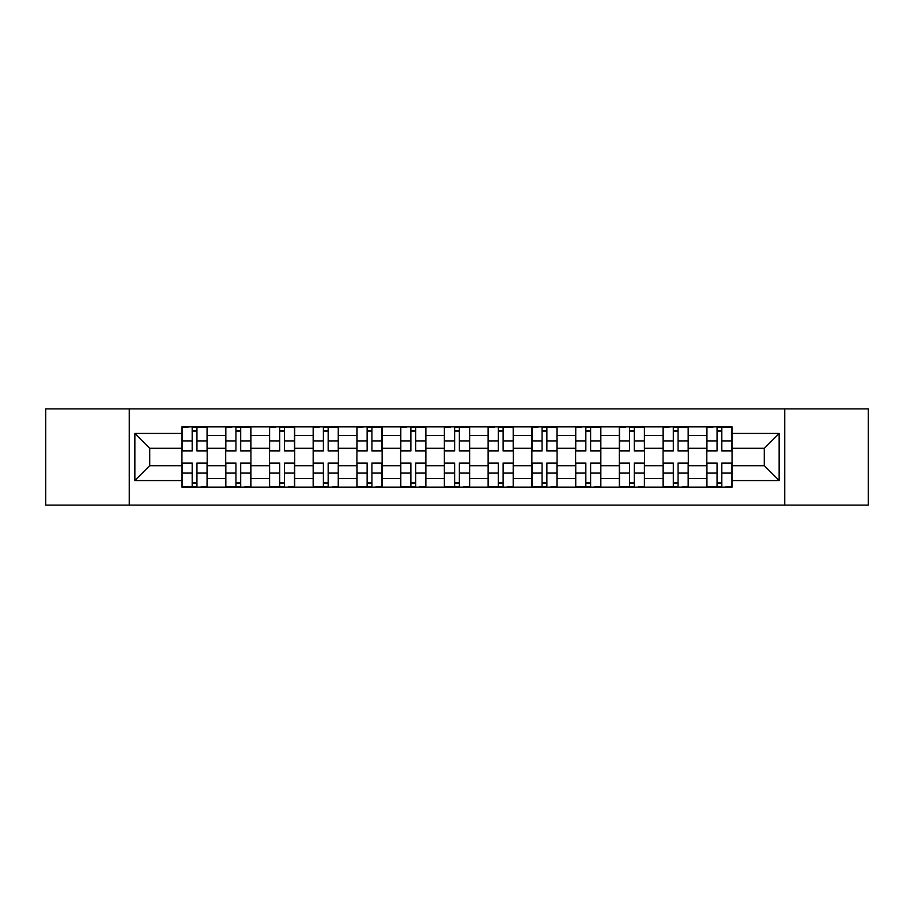 <?xml version="1.0" encoding="UTF-8"?>
<svg xmlns="http://www.w3.org/2000/svg" width="914" height="914" viewBox="0 0 914 914"><rect width="100%" height="100%" fill="white"/><g stroke="black" fill="none" stroke-linecap="round" stroke-linejoin="round"><path stroke-width="1.37" d="M784.749 505.088L868.3 505.088L868.3 408.912L45.7 408.912L45.7 505.088L784.749 505.088L784.749 408.912M225.701 487.139L225.701 435.407L207.192 435.407L207.192 487.139M207.192 435.407L207.192 426.861M225.701 435.407L225.701 426.861M250.927 426.861L250.927 487.139M269.436 487.139L269.436 426.861M294.662 426.861L294.662 487.139M313.171 487.139L313.171 426.861M338.409 426.861L338.409 487.139M356.906 487.139L356.906 426.861M382.143 426.861L382.143 487.139M400.64 487.139L400.64 426.861M425.878 426.861L425.878 487.139M444.387 487.139L444.387 426.861M469.613 426.861L469.613 487.139M488.122 487.139L488.122 426.861M513.36 426.861L513.36 487.139M531.857 487.139L531.857 426.861M557.094 426.861L557.094 487.139M575.591 487.139L575.591 426.861M600.829 426.861L600.829 487.139M619.338 487.139L619.338 426.861M644.564 426.861L644.564 487.139M663.073 487.139L663.073 426.861M688.299 426.861L688.299 487.139M706.808 487.139L706.808 426.861M706.808 465.694L688.299 465.694M663.073 465.694L644.564 465.694M619.338 465.694L600.829 465.694M575.591 465.694L557.094 465.694M531.857 465.694L513.36 465.694M488.122 465.694L469.613 465.694M444.387 465.694L425.878 465.694M400.64 465.694L382.143 465.694M356.906 465.694L338.409 465.694M313.171 465.694L294.662 465.694M269.436 465.694L250.927 465.694M225.701 465.694L207.192 465.694M706.808 448.306L688.299 448.306M663.073 448.306L644.564 448.306M619.338 448.306L600.829 448.306M575.591 448.306L557.094 448.306M531.857 448.306L513.36 448.306M488.122 448.306L469.613 448.306M444.387 448.306L425.878 448.306M400.64 448.306L382.143 448.306M356.906 448.306L338.409 448.306M313.171 448.306L294.662 448.306M269.436 448.306L250.927 448.306M225.701 448.306L207.192 448.306M149.713 465.694L181.955 465.694L181.955 448.306L149.713 448.306L149.713 465.694L134.861 480.547L134.861 433.453L181.955 433.453L181.955 448.306M732.045 448.306L732.045 465.694L764.287 465.694L764.287 448.306L732.045 448.306L732.045 426.861L181.955 426.861L181.955 433.453M732.045 433.453L779.139 433.453L779.139 480.547L732.045 480.547L732.045 465.694M181.955 465.694L181.955 487.139L732.045 487.139L732.045 480.547M181.955 480.547L134.861 480.547M129.251 505.088L129.251 408.912M196.956 482.935L192.191 482.935M192.191 431.065L196.956 431.065M240.69 482.935L235.926 482.935M235.926 431.065L240.69 431.065M284.437 482.935L279.673 482.935M279.673 431.065L284.437 431.065M328.172 482.935L323.407 482.935M323.407 431.065L328.172 431.065M371.907 482.935L367.142 482.935M367.142 431.065L371.907 431.065M415.642 482.935L410.877 482.935M410.877 431.065L415.642 431.065M459.388 482.935L454.612 482.935M454.612 431.065L459.388 431.065M503.123 482.935L498.358 482.935M498.358 431.065L503.123 431.065M546.858 482.935L542.093 482.935M542.093 431.065L546.858 431.065M590.593 482.935L585.828 482.935M585.828 431.065L590.593 431.065M634.327 482.935L629.563 482.935M629.563 431.065L634.327 431.065M678.074 482.935L673.31 482.935M673.31 431.065L678.074 431.065M721.809 482.935L717.044 482.935M717.044 431.065L721.809 431.065M134.861 433.453L149.713 448.306M764.287 465.694L779.139 480.547M764.287 448.306L779.139 433.453M196.956 450.968L196.956 427.146L207.055 427.146L207.055 450.968L196.956 450.968M192.191 430.791L196.956 430.791M188.124 427.146L182.103 427.146L182.103 450.968L192.191 450.968L192.191 427.146L201.023 427.146M192.191 463.032L192.191 486.854L182.103 486.854L182.103 463.032L192.191 463.032M196.956 483.209L192.191 483.209M201.023 486.854L207.055 486.854L207.055 463.032L196.956 463.032L196.956 486.854L188.124 486.854M240.69 450.968L240.69 427.146L250.79 427.146L250.79 450.968L240.69 450.968M235.926 430.791L240.69 430.791M231.859 427.146L225.838 427.146L225.838 450.968L235.926 450.968L235.926 427.146L244.758 427.146M284.437 450.968L284.437 427.146L294.525 427.146L294.525 450.968L284.437 450.968M279.673 430.791L284.437 430.791M275.605 427.146L269.573 427.146L269.573 450.968L279.673 450.968L279.673 427.146L288.504 427.146M235.926 463.032L235.926 486.854L225.838 486.854L225.838 463.032L235.926 463.032M240.69 483.209L235.926 483.209M244.758 486.854L250.79 486.854L250.79 463.032L240.69 463.032L240.69 486.854L231.859 486.854M279.673 463.032L279.673 486.854L269.573 486.854L269.573 463.032L279.673 463.032M284.437 483.209L279.673 483.209M288.504 486.854L294.525 486.854L294.525 463.032L284.437 463.032L284.437 486.854L275.605 486.854M328.172 450.968L328.172 427.146L338.26 427.146L338.26 450.968L328.172 450.968M323.407 430.791L328.172 430.791M319.34 427.146L313.308 427.146L313.308 450.968L323.407 450.968L323.407 427.146L332.239 427.146M371.907 450.968L371.907 427.146L382.006 427.146L382.006 450.968L371.907 450.968M367.142 430.791L371.907 430.791M363.075 427.146L357.054 427.146L357.054 450.968L367.142 450.968L367.142 427.146L375.974 427.146M415.642 450.968L415.642 427.146L425.741 427.146L425.741 450.968L415.642 450.968M410.877 430.791L415.642 430.791M406.81 427.146L400.789 427.146L400.789 450.968L410.877 450.968L410.877 427.146L419.709 427.146M323.407 463.032L323.407 486.854L313.308 486.854L313.308 463.032L323.407 463.032M328.172 483.209L323.407 483.209M332.239 486.854L338.26 486.854L338.26 463.032L328.172 463.032L328.172 486.854L319.34 486.854M367.142 463.032L367.142 486.854L357.054 486.854L357.054 463.032L367.142 463.032M371.907 483.209L367.142 483.209M375.974 486.854L382.006 486.854L382.006 463.032L371.907 463.032L371.907 486.854L363.075 486.854M410.877 463.032L410.877 486.854L400.789 486.854L400.789 463.032L410.877 463.032M415.642 483.209L410.877 483.209M419.709 486.854L425.741 486.854L425.741 463.032L415.642 463.032L415.642 486.854L406.81 486.854M459.388 450.968L459.388 427.146L469.476 427.146L469.476 450.968L459.388 450.968M454.612 430.791L459.388 430.791M450.556 427.146L444.524 427.146L444.524 450.968L454.612 450.968L454.612 427.146L463.444 427.146M454.612 463.032L454.612 486.854L444.524 486.854L444.524 463.032L454.612 463.032M459.388 483.209L454.612 483.209M463.444 486.854L469.476 486.854L469.476 463.032L459.388 463.032L459.388 486.854L450.556 486.854M503.123 450.968L503.123 427.146L513.211 427.146L513.211 450.968L503.123 450.968M498.358 430.791L503.123 430.791M494.291 427.146L488.259 427.146L488.259 450.968L498.358 450.968L498.358 427.146L507.19 427.146M498.358 463.032L498.358 486.854L488.259 486.854L488.259 463.032L498.358 463.032M503.123 483.209L498.358 483.209M507.19 486.854L513.211 486.854L513.211 463.032L503.123 463.032L503.123 486.854L494.291 486.854M546.858 450.968L546.858 427.146L556.946 427.146L556.946 450.968L546.858 450.968M542.093 430.791L546.858 430.791M538.026 427.146L531.994 427.146L531.994 450.968L542.093 450.968L542.093 427.146L550.925 427.146M542.093 463.032L542.093 486.854L531.994 486.854L531.994 463.032L542.093 463.032M546.858 483.209L542.093 483.209M550.925 486.854L556.946 486.854L556.946 463.032L546.858 463.032L546.858 486.854L538.026 486.854M590.593 450.968L590.593 427.146L600.692 427.146L600.692 450.968L590.593 450.968M585.828 430.791L590.593 430.791M581.761 427.146L575.74 427.146L575.74 450.968L585.828 450.968L585.828 427.146L594.66 427.146M585.828 463.032L585.828 486.854L575.74 486.854L575.74 463.032L585.828 463.032M590.593 483.209L585.828 483.209M594.66 486.854L600.692 486.854L600.692 463.032L590.593 463.032L590.593 486.854L581.761 486.854M634.327 450.968L634.327 427.146L644.427 427.146L644.427 450.968L634.327 450.968M629.563 430.791L634.327 430.791M625.496 427.146L619.475 427.146L619.475 450.968L629.563 450.968L629.563 427.146L638.395 427.146M629.563 463.032L629.563 486.854L619.475 486.854L619.475 463.032L629.563 463.032M634.327 483.209L629.563 483.209M638.395 486.854L644.427 486.854L644.427 463.032L634.327 463.032L634.327 486.854L625.496 486.854M678.074 450.968L678.074 427.146L688.162 427.146L688.162 450.968L678.074 450.968M673.31 430.791L678.074 430.791M669.242 427.146L663.21 427.146L663.21 450.968L673.31 450.968L673.31 427.146L682.141 427.146M673.31 463.032L673.31 486.854L663.21 486.854L663.21 463.032L673.31 463.032M678.074 483.209L673.31 483.209M682.141 486.854L688.162 486.854L688.162 463.032L678.074 463.032L678.074 486.854L669.242 486.854M721.809 450.968L721.809 427.146L731.897 427.146L731.897 450.968L721.809 450.968M717.044 430.791L721.809 430.791M712.977 427.146L706.945 427.146L706.945 450.968L717.044 450.968L717.044 427.146L725.876 427.146M717.044 463.032L717.044 486.854L706.945 486.854L706.945 463.032L717.044 463.032M721.809 483.209L717.044 483.209M725.876 486.854L731.897 486.854L731.897 463.032L721.809 463.032L721.809 486.854L712.977 486.854M663.073 435.407L644.564 435.407M619.338 435.407L600.829 435.407M575.591 435.407L557.094 435.407M531.857 435.407L513.36 435.407M488.122 435.407L469.613 435.407M444.387 435.407L425.878 435.407M400.64 435.407L382.143 435.407M356.906 435.407L338.409 435.407M313.171 435.407L294.662 435.407M269.436 435.407L250.927 435.407M706.808 435.407L688.299 435.407M663.073 478.593L644.564 478.593M619.338 478.593L600.829 478.593M575.591 478.593L557.094 478.593M531.857 478.593L513.36 478.593M488.122 478.593L469.613 478.593M444.387 478.593L425.878 478.593M400.64 478.593L382.143 478.593M356.906 478.593L338.409 478.593M313.171 478.593L294.662 478.593M269.436 478.593L250.927 478.593M225.701 478.593L207.192 478.593M706.808 478.593L688.299 478.593M196.956 450.374L207.055 450.374M196.956 440.914L207.055 440.914M182.103 450.374L192.191 450.374M182.103 440.914L192.191 440.914M192.191 463.627L182.103 463.627M192.191 473.086L182.103 473.086M207.055 463.627L196.956 463.627M207.055 473.086L196.956 473.086M240.69 450.374L250.79 450.374M240.69 440.914L250.79 440.914M225.838 450.374L235.926 450.374M225.838 440.914L235.926 440.914M284.437 450.374L294.525 450.374M284.437 440.914L294.525 440.914M269.573 450.374L279.673 450.374M269.573 440.914L279.673 440.914M235.926 463.627L225.838 463.627M235.926 473.086L225.838 473.086M250.79 463.627L240.69 463.627M250.79 473.086L240.69 473.086M279.673 463.627L269.573 463.627M279.673 473.086L269.573 473.086M294.525 463.627L284.437 463.627M294.525 473.086L284.437 473.086M328.172 450.374L338.26 450.374M328.172 440.914L338.26 440.914M313.308 450.374L323.407 450.374M313.308 440.914L323.407 440.914M371.907 450.374L382.006 450.374M371.907 440.914L382.006 440.914M357.054 450.374L367.142 450.374M357.054 440.914L367.142 440.914M415.642 450.374L425.741 450.374M415.642 440.914L425.741 440.914M400.789 450.374L410.877 450.374M400.789 440.914L410.877 440.914M323.407 463.627L313.308 463.627M323.407 473.086L313.308 473.086M338.26 463.627L328.172 463.627M338.26 473.086L328.172 473.086M367.142 463.627L357.054 463.627M367.142 473.086L357.054 473.086M382.006 463.627L371.907 463.627M382.006 473.086L371.907 473.086M410.877 463.627L400.789 463.627M410.877 473.086L400.789 473.086M425.741 463.627L415.642 463.627M425.741 473.086L415.642 473.086M459.388 450.374L469.476 450.374M459.388 440.914L469.476 440.914M444.524 450.374L454.612 450.374M444.524 440.914L454.612 440.914M454.612 463.627L444.524 463.627M454.612 473.086L444.524 473.086M469.476 463.627L459.388 463.627M469.476 473.086L459.388 473.086M503.123 450.374L513.211 450.374M503.123 440.914L513.211 440.914M488.259 450.374L498.358 450.374M488.259 440.914L498.358 440.914M498.358 463.627L488.259 463.627M498.358 473.086L488.259 473.086M513.211 463.627L503.123 463.627M513.211 473.086L503.123 473.086M546.858 450.374L556.946 450.374M546.858 440.914L556.946 440.914M531.994 450.374L542.093 450.374M531.994 440.914L542.093 440.914M542.093 463.627L531.994 463.627M542.093 473.086L531.994 473.086M556.946 463.627L546.858 463.627M556.946 473.086L546.858 473.086M590.593 450.374L600.692 450.374M590.593 440.914L600.692 440.914M575.74 450.374L585.828 450.374M575.74 440.914L585.828 440.914M585.828 463.627L575.74 463.627M585.828 473.086L575.74 473.086M600.692 463.627L590.593 463.627M600.692 473.086L590.593 473.086M634.327 450.374L644.427 450.374M634.327 440.914L644.427 440.914M619.475 450.374L629.563 450.374M619.475 440.914L629.563 440.914M629.563 463.627L619.475 463.627M629.563 473.086L619.475 473.086M644.427 463.627L634.327 463.627M644.427 473.086L634.327 473.086M678.074 450.374L688.162 450.374M678.074 440.914L688.162 440.914M663.21 450.374L673.31 450.374M663.21 440.914L673.31 440.914M673.31 463.627L663.21 463.627M673.31 473.086L663.21 473.086M688.162 463.627L678.074 463.627M688.162 473.086L678.074 473.086M721.809 450.374L731.897 450.374M721.809 440.914L731.897 440.914M706.945 450.374L717.044 450.374M706.945 440.914L717.044 440.914M717.044 463.627L706.945 463.627M717.044 473.086L706.945 473.086M731.897 463.627L721.809 463.627M731.897 473.086L721.809 473.086"/></g></svg>
